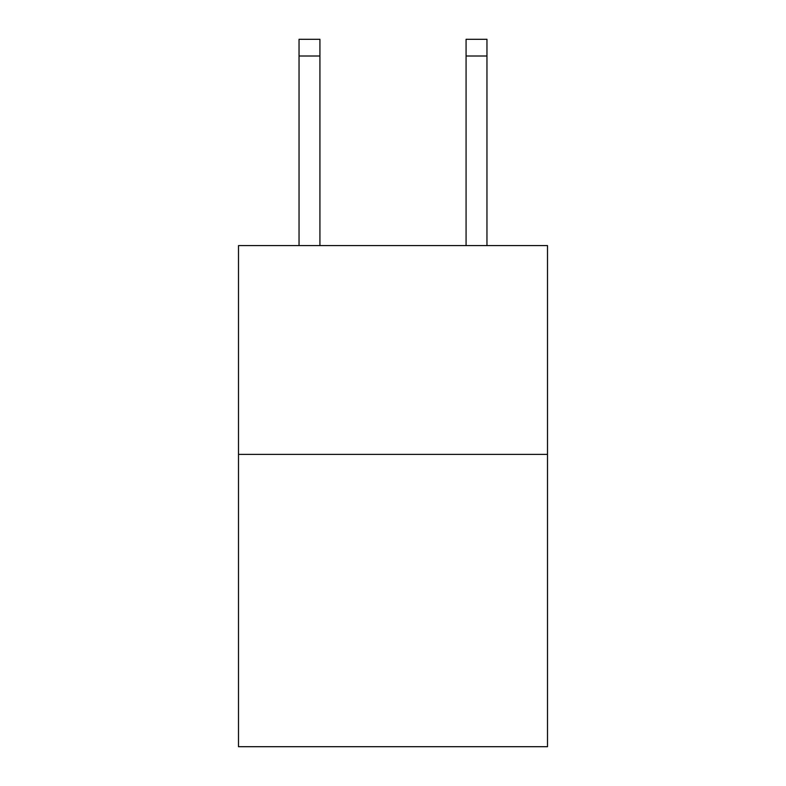 <?xml version="1.0" encoding="UTF-8"?>
<svg xmlns="http://www.w3.org/2000/svg" width="786" height="786" viewBox="0 0 786 786"><rect width="100%" height="100%" fill="white"/><g stroke="black" fill="none" stroke-linecap="round" stroke-linejoin="round"><path stroke-width="1.18" d="M547.508 454.387L547.508 746.7L238.492 746.7L238.492 245.586L547.508 245.586L547.508 454.387L238.492 454.387M319.922 245.586L319.922 56.003L299.044 56.003L299.044 39.3L319.922 39.3L319.922 56.003M299.044 245.586L299.044 56.003M486.956 245.586L486.956 39.3L466.078 39.3L466.078 245.586M319.922 39.3L299.044 39.3M466.078 56.003L486.956 56.003"/></g></svg>

